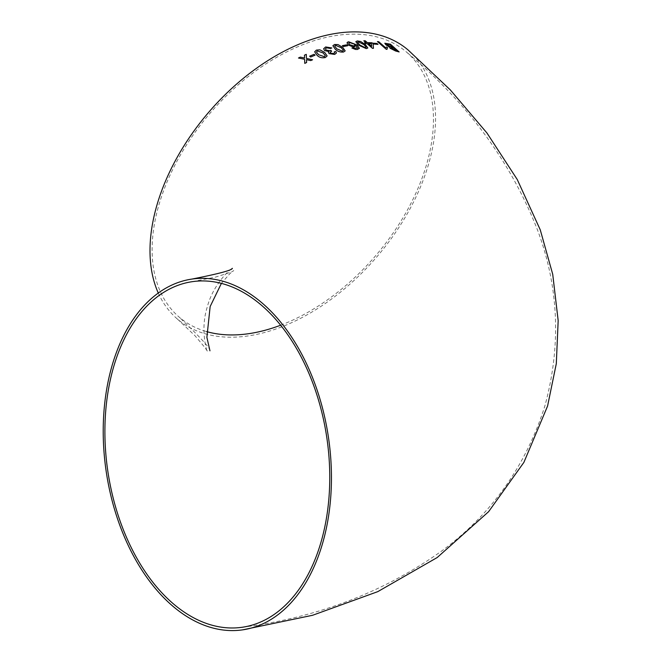 <?xml version="1.0" encoding="UTF-8"?>
<svg xmlns="http://www.w3.org/2000/svg" width="663" height="663" viewBox="0 0 663 663"><rect width="100%" height="100%" fill="white"/><g stroke="black" fill="none" stroke-linecap="round" stroke-linejoin="round"><path stroke-width="0.5" stroke-dasharray="3.31 2.49" d="M158.275 293.029A177.212 110.87 130.6 0 0 177.419 319.06A177.212 110.87 130.6 0 0 376.94 256.722A177.212 110.87 130.6 0 0 408.151 50.032M280.631 325.218A174.593 109.229 130.6 0 0 426.359 165.244A174.593 109.229 130.6 0 0 406.444 52.021A174.593 109.229 130.6 0 0 336.97 35.388A174.593 109.229 130.6 0 0 179.101 157.338A174.593 109.229 130.6 0 0 179.126 317.071A174.593 109.229 130.6 0 0 206.549 331.583M384.805 43.252L385.758 44.711L389.695 46.932L390.101 48.291L395.587 50.993M395.571 51.018L399.126 51.929M396.789 50.686L394.12 48.291L390.847 47.695M393.118 47.396L390.101 44.728L386.554 44.081M377.454 41.595L386.189 49.286L387.035 49.402M386.977 48.407L387.656 47.869M373.103 43.219L374.123 44.073M374.114 44.106L378.018 44.371M364.6 42.689L365.686 43.667L367.087 43.625L372.465 48.316M372.457 48.341L373.418 48.341M363.854 40.824L365.951 42.672M371.603 46.393L371.421 43.708L368.454 43.65M355.832 41.653L358.277 45.067L366.291 48.639L367.816 48.018M366.109 47.388L363.954 44.686L358.401 41.835L357.581 42.241M347.006 42.822L348.125 44.918M348.116 44.943L354.34 46.882L355.94 45.548L357.514 48.225M351.904 48.034L357.465 49.46M357.456 49.485L359.363 48.283M354.904 45.308L354.266 44.114L349.84 42.681L348.763 43.286M342.381 45.681L343.376 46.526M343.368 46.551L347.661 45.722M332.876 45.755L335.296 49.244C337.384 51.391 340.119 52.327 343.492 52.07L345.174 50.918M343.409 50.471L341.279 47.777L335.602 45.374L334.682 46.128M328.458 52.435L329.072 53.628L334.682 54.424M334.682 54.449L336.439 53.015M334.26 51.888L334.624 52.775M330.099 52.311L331.417 51.275M325.434 48.871L326.627 47.819M326.627 47.844L330.423 48.49M330.423 48.515L331.79 47.976M323.627 48.755L324.53 50.521M324.53 50.545L328.931 51.648M314.643 51.847L317.055 55.311C319.152 57.474 321.911 58.228 325.359 57.557L327.132 55.907M325.334 55.634L323.179 53.015L317.444 50.968L316.475 52.021M309.671 56.198L310.665 57.026M310.665 57.059L315.099 55.17M298.483 58.037L304.615 59.272M304.615 59.297L304.773 63.399M304.781 63.424L306.604 62.513M306.497 59.695L310.732 60.59M310.732 60.615L312.563 59.769M304.458 55.195L304.566 58.037M177.419 319.06L194.831 335.569C203.773 345.962 208.033 351.415 207.602 351.945C206.98 352.799 199.894 329.561 207.345 306.762C213.362 283.275 232.299 267.23 232.373 268.316M192.361 281.659L215.392 277.134C227.699 273.371 233.815 271.184 233.724 270.562L229.92 273.595L221.384 283.399M209.956 350.81C210.875 348.821 200.599 337.575 179.126 317.071M242.285 627.256C317.784 617.543 384.54 591.91 442.561 550.365C491.681 514.007 525.751 466.006 544.762 406.336C561.254 346.202 558.917 287.609 537.734 230.558C510.924 161.938 467.158 102.425 406.444 52.021"/><path stroke-width="0.99" d="M347.719 42.076L347.006 42.788L348.125 44.918L352.89 46.874L354.349 46.858L355.948 45.523L357.523 48.2L351.912 48.009L355.6 49.452L357.465 49.46L359.371 48.25L356.918 44.96L348.721 41.802L347.719 42.076M242.666 629.85A177.212 112.428 -98.2 0 0 330.986 493.322A177.212 112.428 -98.2 0 0 262.175 303.066A177.212 112.428 -98.2 0 0 191.988 279.065A177.212 112.428 -98.2 0 0 106.055 470.531A177.212 112.428 -98.2 0 0 242.666 629.85L312.604 615.272L377.769 591.645L437.182 557.542L488.59 511.703L523.886 462.384L547.58 406.038L556.307 363.647L558.171 320.61L552.727 274.308L540.254 229.821L517.256 179.524L486.949 132.99L450.359 89.953L408.151 50.032A177.212 110.87 130.6 0 0 337.633 33.15A177.212 110.87 130.6 0 0 190.662 135.675A177.212 110.87 130.6 0 0 158.275 293.029M359.305 48.498L356.918 44.96M300.314 57.117L298.474 58.012L304.615 59.272L304.773 63.399L306.604 62.513L306.497 59.67L310.732 60.59L312.563 59.769L306.447 58.419L306.289 54.349L304.458 55.178L304.566 58.012L300.314 57.117L298.483 58.037M315.099 55.195L314.088 54.316L309.646 56.181L310.665 57.026L315.099 55.17L314.088 54.316L309.646 56.206M325.359 57.532L327.132 55.907L324.704 52.46L319.939 49.833L316.425 50.081L314.643 51.822L317.055 55.286C319.152 57.449 321.92 58.203 325.359 57.532M329.072 53.604L334.682 54.424L336.439 53.015L335.859 51.532L334.243 51.863L334.624 52.775L333.622 53.587L330.555 53.09L330.108 52.286L331.641 51.217L330.779 50.313L329.925 50.711L326.063 50.032L325.434 48.838L326.627 47.819L330.423 48.49L331.815 47.968L325.666 46.949L323.627 48.73L324.53 50.521L328.939 51.623L328.467 52.41L329.072 53.604M343.5 52.045L345.183 50.894L342.763 47.421L338.047 44.603L334.6 44.487L332.884 45.73L335.296 49.219C337.392 51.366 340.119 52.302 343.5 52.045M346.641 44.852L342.357 45.656L343.376 46.526L347.661 45.722L346.641 44.852L342.357 45.681M366.308 48.614L367.824 47.985L365.363 44.603L360.705 41.529L357.398 40.932L355.84 41.628L358.285 45.043L366.308 48.614M365.694 43.642L367.087 43.625L372.465 48.316L373.426 48.316L373.112 43.75L371.993 42.772L367.343 42.647L365.214 40.791L363.83 40.799L365.959 42.647L364.575 42.664L365.694 43.642M377.007 43.485L373.12 43.194L374.123 44.073L378.018 44.371L377.007 43.485L373.103 43.219M386.62 46.957L385.584 47.728L378.772 41.736L377.462 41.562L386.206 49.261L387.043 49.369L386.993 48.382L387.656 47.869L386.62 46.957L385.584 47.728M389.413 47.106L390.117 48.266L395.587 50.993L399.126 51.929L390.441 44.181L384.822 43.219L385.767 44.686L389.413 47.09M357.523 48.2L354.332 48.242M320.718 543.13A174.593 110.762 -98.2 0 0 303.654 361.857A174.593 110.762 -98.2 0 0 192.361 281.659A174.593 110.762 -98.2 0 0 107.696 470.299A174.593 110.762 -98.2 0 0 242.285 627.256A174.593 110.762 -98.2 0 0 320.718 543.13M206.549 331.583A174.593 109.229 130.6 0 0 280.631 325.218M399.109 51.954L390.441 44.181M390.424 44.206L384.813 43.236M391.095 47.612L391.369 48.482L396.789 50.686L394.137 48.266L390.839 47.711M387.043 44.007L387.159 45.001L393.118 47.396L390.117 44.703L386.562 44.073M391.013 46.866L393.134 47.371M387.059 43.973L387.175 44.976L391.021 46.841M391.112 47.587L391.385 48.457L396.805 50.661M385.568 47.761L378.772 41.736M378.755 41.769L377.454 41.595M387.018 49.369L386.985 48.399M387.64 47.893L386.612 46.982M378.001 44.396L376.998 43.518M373.418 48.341L373.112 43.75L371.993 42.772M371.976 42.797L367.343 42.647M367.335 42.672L365.214 40.791M365.205 40.816L363.813 40.824M364.559 42.697L365.959 42.647M368.454 43.65L371.603 46.393L371.437 43.675L368.471 43.625L371.62 46.369M367.824 48.001L365.363 44.603M365.354 44.628L360.705 41.529M360.697 41.554L357.398 40.932L355.832 41.636M365.296 47.761L366.167 47.139L363.962 44.653L358.41 41.802L357.581 42.233L359.711 44.951L365.296 47.761L366.15 47.164M357.572 42.258L359.719 44.918L365.305 47.736M356.909 44.993L348.713 41.827L347.006 42.805M354.688 48.407L353.263 47.686L351.904 48.034M348.771 43.277L349.55 44.686L353.735 45.962L354.904 45.324L354.274 44.09L349.849 42.656L348.771 43.277L349.558 44.653L353.744 45.938L354.904 45.324M347.652 45.747L346.641 44.877M345.174 50.902L342.763 47.421M342.763 47.446L338.047 44.603M338.039 44.628L334.6 44.487L332.876 45.747M342.498 51.208L343.442 50.313L341.288 47.753L335.611 45.349L334.682 46.112L336.796 48.855L342.498 51.208L343.434 50.338M334.682 46.112L336.804 48.83L342.498 51.184M336.431 53.04L335.859 51.532L334.235 51.888M334.624 52.791L333.622 53.587M333.613 53.612L330.555 53.09M330.555 53.115L330.099 52.294M331.641 51.242L330.779 50.313M330.779 50.338L329.917 50.736L326.063 50.032M326.055 50.056L325.434 48.855M331.815 47.993L325.666 46.949M325.657 46.974L323.627 48.747M328.931 51.648L328.458 52.427M327.132 55.924L324.704 52.46M324.704 52.485L319.939 49.833L316.425 50.081L314.643 51.83M318.588 54.714L324.356 56.711L325.342 55.609L323.188 52.99L317.444 50.935L316.475 52.029L318.588 54.714L324.356 56.687L325.342 55.609M316.475 52.029L318.596 54.689M306.604 62.537L306.497 59.67M312.563 59.794L306.447 58.443L306.289 54.349L304.458 55.203M300.314 57.142L304.566 58.012M232.373 268.316C232.133 270.214 218.674 273.794 191.988 279.065M221.384 283.399L210.154 306.53L206.881 337.359L209.956 350.81"/></g></svg>
